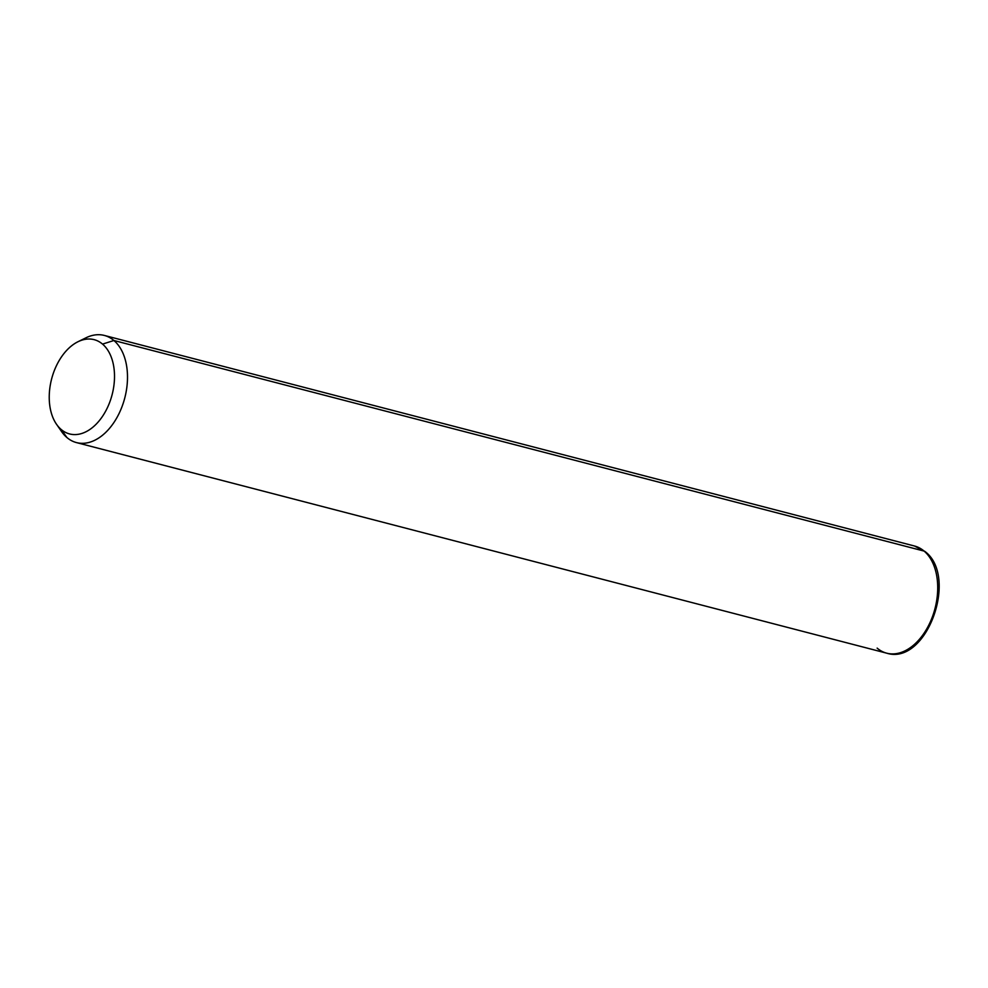 <?xml version="1.0" encoding="UTF-8"?>
<svg xmlns="http://www.w3.org/2000/svg" width="988" height="988" viewBox="0 0 988 988"><rect width="100%" height="100%" fill="white"/><g stroke="black" fill="none" stroke-linecap="round" stroke-linejoin="round"><path stroke-width="1.48" d="M78.003 341.712L86.018 337.785A55.353 35.506 104.6 0 1 113.904 340.502L102.542 344.108A48.708 31.246 -75.4 0 0 78.003 341.712A48.708 31.246 -75.4 0 0 51.623 378.935A48.708 31.246 -75.4 0 0 56.538 424.297A48.708 31.246 -75.4 0 0 61.194 429.496L66.925 437.536A55.353 35.506 104.6 0 1 61.627 431.633L56.538 424.297M59.181 427.569A55.353 35.506 -75.4 0 0 66.925 437.536L61.194 429.496A48.708 31.246 -75.4 0 0 107.124 408.291A48.708 31.246 -75.4 0 0 102.542 344.108L113.904 340.502A55.353 35.506 104.6 0 1 119.103 413.441A55.353 35.506 104.6 0 1 66.925 437.536A55.353 35.506 -75.4 0 0 76.484 442.599A55.353 35.506 -75.4 0 0 122.302 405.883A55.353 35.506 -75.4 0 0 113.904 340.502A55.353 35.506 -75.4 0 0 104.333 335.438A55.353 35.506 -75.4 0 0 81.905 340.144M102.542 344.108A48.708 31.246 104.6 0 1 107.124 408.291A48.708 31.246 104.6 0 1 61.194 429.496A48.708 31.246 104.6 0 1 56.625 365.313A48.708 31.246 104.6 0 1 102.542 344.108M877.134 648.128A55.353 35.506 -75.4 0 0 886.705 653.179C926.596 665.801 958.731 576.906 925.114 551.6L914.555 546.031A55.353 35.506 104.6 0 1 924.113 551.094L113.904 340.502L924.113 551.094A55.353 35.506 104.6 0 1 932.524 616.475A55.353 35.506 104.6 0 1 886.705 653.179A55.353 35.506 -75.4 0 0 932.524 616.475A55.353 35.506 -75.4 0 0 924.113 551.094A4.434 3.248 -49.6 0 1 925.114 551.6A4.434 3.248 130.4 0 0 924.113 551.094A55.353 35.506 -75.4 0 0 914.555 546.031L104.333 335.438M886.705 653.179L76.484 442.599"/></g></svg>
